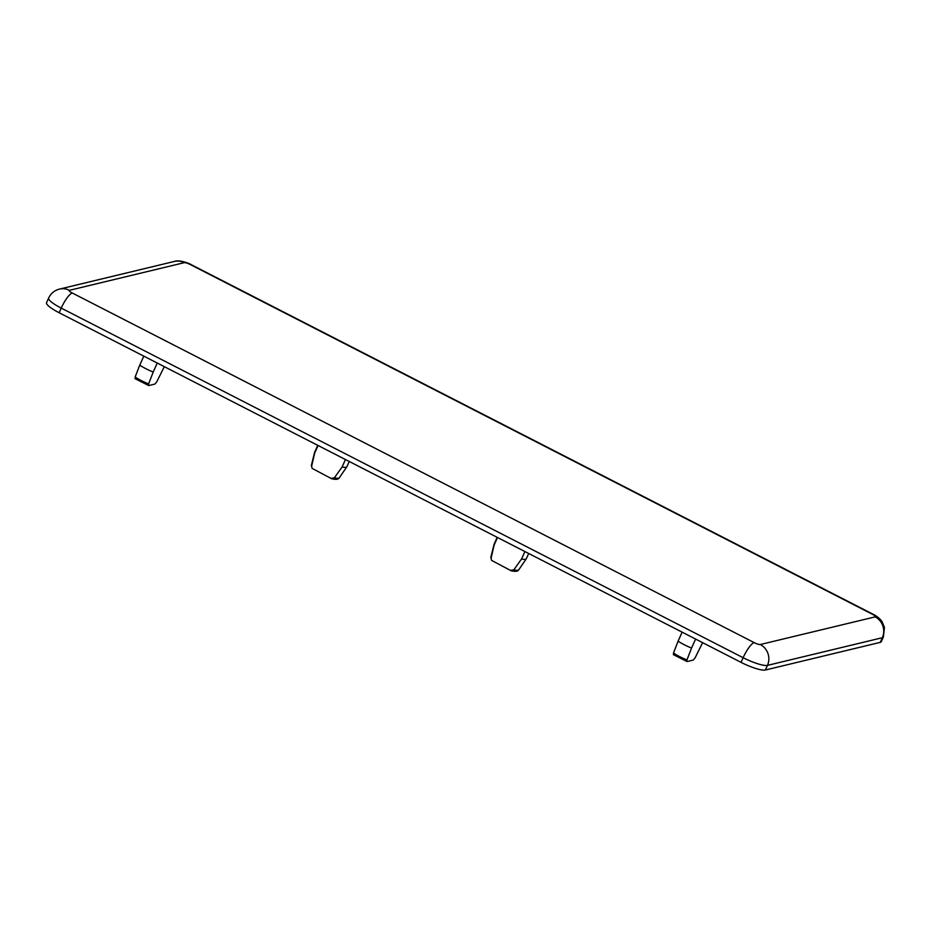 <?xml version="1.0" encoding="UTF-8"?>
<svg xmlns="http://www.w3.org/2000/svg" width="931" height="931" viewBox="0 0 931 931"><rect width="100%" height="100%" fill="white"/><g stroke="black" fill="none" stroke-linecap="round" stroke-linejoin="round"><path stroke-width="1.4" d="M157.246 363.043L153.208 372.051A17.677 3.526 -155.8 0 1 139.743 365.15L135.17 376.974L135.251 378.661M143.793 356.154L139.743 365.15M135.007 378.626L148.716 385.562L148.623 383.875L153.208 372.051M148.716 385.562L154.895 384.072L156.711 381.919L164.31 366.663M695.597 639.062L691.547 648.057A17.677 3.526 -155.8 0 1 678.094 641.156L673.509 652.98L673.602 654.668M682.132 632.161L678.094 641.156M673.346 654.633L687.055 661.569L686.973 659.881L691.547 648.057M687.055 661.569L693.246 660.079L695.05 657.938L702.649 642.669M497.515 537.501L494.152 544.984A17.677 3.526 -155.8 0 1 494.07 544.309A17.677 3.526 -155.8 0 1 494.117 544.181L497.189 537.338M528.692 553.491L526.364 558.681A17.677 3.526 -155.8 0 1 526.306 558.786A17.677 3.526 -155.8 0 1 521.535 559.031L513.807 569.853A15.303 3.049 -155.8 0 0 518.742 569.819C517.845 571.471 515.274 571.762 511.026 570.703L491.58 560.392L491.079 558.204L494.152 544.984M318.076 445.507L314.713 452.99A17.677 3.526 -155.8 0 1 314.62 452.303A17.677 3.526 -155.8 0 1 314.666 452.187L317.739 445.332M349.241 461.485L346.914 466.675A17.677 3.526 -155.8 0 1 346.856 466.78A17.677 3.526 -155.8 0 1 342.084 467.025L334.357 477.847A15.303 3.049 -155.8 0 0 339.291 477.824C338.395 479.477 335.823 479.768 331.587 478.697L312.129 468.386L311.629 466.198L314.713 452.99M59.142 312.746L61.225 308.103A20.796 4.155 24.2 0 1 48.633 298.036L46.55 302.691A20.796 4.155 24.2 0 0 59.142 312.746L741.041 662.36A20.796 4.155 24.2 0 0 765.363 670.017L880.249 642.367A20.796 4.155 24.2 0 0 881.273 641.692L883.368 637.037A20.796 4.155 24.2 0 1 882.344 637.712A15.594 14.803 -103.5 0 0 875.152 616.881A5.202 1.036 24.2 0 0 872.254 614.192L190.355 264.579A5.202 1.036 24.2 0 0 184.268 262.67L69.383 290.321A5.202 1.036 24.2 0 0 72.281 293.009L754.18 642.611A5.202 1.036 24.2 0 0 760.266 644.531L875.152 616.881M345.448 459.542L342.084 467.025M330.831 478.406L334.357 477.847M524.898 551.536L521.535 559.031M510.281 570.412L513.807 569.853M148.623 383.875A15.303 3.049 -155.8 0 1 135.17 376.974M686.973 659.881A15.303 3.049 -155.8 0 1 673.509 652.98M491.079 558.204A15.303 3.049 -155.8 0 1 490.835 557.285L494.07 544.309M311.629 466.198A15.303 3.049 -155.8 0 1 311.396 465.279L314.62 452.303M741.041 662.36L743.124 657.705A20.796 4.155 24.2 0 0 767.458 665.374L882.344 637.712L880.249 642.367M72.281 293.009A15.594 3.817 -62.9 0 0 61.225 308.103L743.124 657.705A15.594 3.817 -62.9 0 1 754.18 642.611M765.363 670.017L767.458 665.374A15.594 14.803 -103.5 0 0 760.266 644.531M872.254 614.192A15.594 3.817 -62.9 0 1 873.103 614.251C877.107 616.299 880.109 618.801 882.134 621.768L884.45 627.459L883.368 637.037M190.355 264.579A15.594 3.817 -62.9 0 1 191.204 264.648L873.103 614.251M184.268 262.67A15.594 14.803 -103.5 0 0 174.353 261.448C178.833 259.47 189.4 263.345 191.204 264.648M69.383 290.321A15.594 14.803 -103.5 0 0 59.468 289.099L174.353 261.448M491.58 560.392L490.835 557.285M312.129 468.386L311.396 465.279M48.633 298.036C50.856 293.393 54.475 290.414 59.468 289.099M339.291 477.824L346.856 466.78M518.742 569.819L526.306 558.786"/></g></svg>
